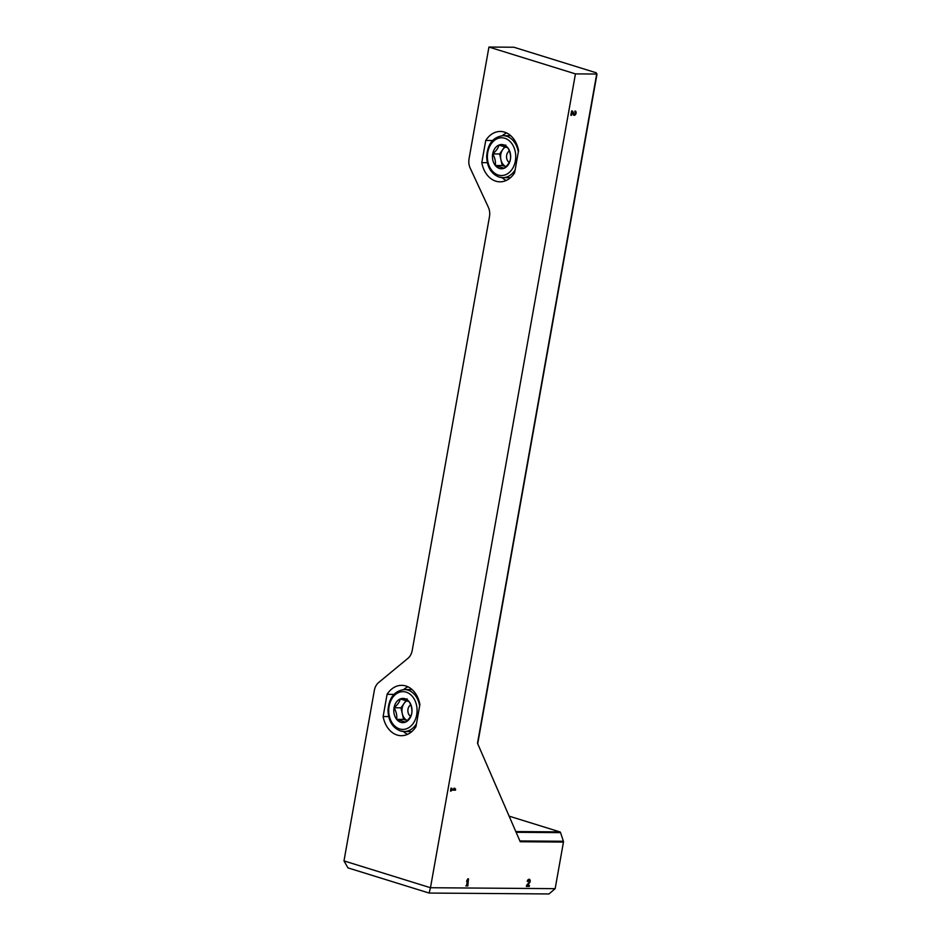 <?xml version="1.0" encoding="UTF-8"?>
<svg xmlns="http://www.w3.org/2000/svg" width="941" height="941" viewBox="0 0 941 941"><rect width="100%" height="100%" fill="white"/><g stroke="black" fill="none" stroke-linecap="round" stroke-linejoin="round"><path stroke-width="1.41" d="M429.131 893.056L549.003 893.95L555.155 888.657L563.459 842.066L520.232 841.736L477.499 743.261L596.7 74.045L575.445 73.892L488.944 47.05L469.065 158.676A12.586 9.457 -89.6 0 0 470.218 168.18L488.332 207.196A12.586 9.457 -89.6 0 1 489.473 216.701L412.217 650.454A12.586 9.457 -89.6 0 1 407.971 658.3L378.588 682.578A12.586 9.457 -89.6 0 0 374.342 690.412L343.983 860.897L430.472 887.728L429.131 893.056L347.947 867.873L343.983 860.897M518.562 150.631A25.184 18.914 -89.6 0 0 500.365 131.469A25.184 18.914 -89.6 0 0 485.744 140.456L481.792 162.652A25.184 18.914 -89.6 0 0 499.989 181.825A25.184 18.914 -89.6 0 0 514.609 172.838L518.562 150.631M419.898 704.503A25.184 18.914 -89.6 0 0 401.701 685.342A25.184 18.914 -89.6 0 0 387.08 694.329L383.128 716.524A25.184 18.914 -89.6 0 0 401.325 735.697A25.184 18.914 -89.6 0 0 415.946 726.711L419.898 704.503M575.445 73.892L430.472 887.728L555.155 888.657M572.104 112.061L573.304 114.649A2.2 1.423 107.2 0 0 573.963 115.273A2.2 1.423 107.2 0 0 575.974 113.59A2.2 1.423 107.2 0 0 575.269 111.073A2.2 1.423 107.2 0 0 574.998 111.026L574.822 112.026A1.176 0.753 107.2 0 1 574.269 114.296A1.176 0.753 107.2 0 1 573.916 113.955L572.54 111.014L571.61 111.003L570.846 115.296L571.516 115.296L572.104 112.061L571.481 111.873L570.905 115.108L571.516 115.296M455.479 790.181L454.856 788.252L453.891 788.24L454.691 789.181L451.492 789.158L451.656 788.217L450.974 788.217L450.468 791.075L451.315 790.158L455.479 790.181L454.868 789.993L455.656 789.181M527.254 885.399L529.43 882.964A2.2 1.423 107.2 0 0 530.206 880.811A2.2 1.423 107.2 0 0 529.36 879.294A2.2 1.423 107.2 0 0 527.254 881.388L527.925 881.399A1.176 0.753 107.2 0 1 529.501 881.082A1.176 0.753 107.2 0 1 529.089 882.235L526.36 886.398L529.265 886.422L529.442 885.422L526.631 885.21L528.818 882.776A2.2 1.423 107.2 0 0 529.03 879.259M467.83 885.963L468.477 878.8L466.912 880.223L466.654 881.658L467.536 880.235L466.701 884.952L465.889 885.952L467.83 885.963L466.76 884.763L467.83 878.8M516.139 832.291L560.565 832.632A1.259 0.941 -89.6 0 0 559.919 831.903L509.128 816.153M560.565 832.632L563.4 841.266A1.259 0.941 -89.6 0 1 563.459 842.066M596.7 74.045L596.206 72.775L513.88 47.238L488.944 47.05M597.017 73.986L477.71 743.755L597.017 73.986M407.924 686.789A25.184 18.914 -89.6 0 0 403.654 689.577M393.926 694.376L387.08 694.329M388.668 716.572L383.128 716.524M403.348 731.498A25.184 18.914 -89.6 0 0 407.571 734.333M506.587 132.916A25.184 18.914 -89.6 0 0 502.318 135.704M492.578 140.503L485.744 140.456M487.32 162.699L481.792 162.652M502 177.626A25.184 18.914 -89.6 0 0 506.234 180.472M465.924 885.763L467.218 885.775M528.713 880.294A1.176 0.753 107.2 0 0 527.313 881.211L527.925 881.399M526.395 886.21L529.265 886.422M528.654 886.234L528.795 885.41M455.044 788.993L454.397 788.24M451.01 788.217L451.492 789.158M451.315 790.158L450.527 790.899L451.151 791.087M450.704 789.97L454.868 789.993M573.681 115.131A2.2 1.423 107.2 0 0 575.351 113.449A2.2 1.423 107.2 0 0 574.998 111.062M572.022 111.003L573.304 113.767A1.176 0.753 107.2 0 0 573.998 114.096M411.758 713.278A12.115 9.104 90.4 0 1 405.512 722.123C408.97 719.206 411.052 716.254 411.758 713.278C412.287 709.443 411.417 705.585 409.147 701.68A12.115 9.104 90.4 0 1 411.758 713.278M396.655 719.371L405.512 722.123A12.115 9.104 90.4 0 1 396.655 719.371A12.115 9.104 90.4 0 1 394.044 707.785C396.302 711.631 397.173 715.489 396.655 719.371L403.583 719.43L400.972 707.832L406.194 700.445M400.29 698.94A12.115 9.104 90.4 0 1 409.147 701.68L400.29 698.94C399.619 701.88 397.537 704.821 394.044 707.785A12.115 9.104 90.4 0 1 400.29 698.94L407.218 698.987M407.265 720.512A10.492 7.881 90.4 0 1 402.278 713.631A10.492 7.881 90.4 0 1 404.101 703.409A10.492 7.881 90.4 0 1 407.088 700.751M407.218 720.559L403.583 719.43M400.972 707.832L394.044 707.785M410.57 716.301A6.293 4.729 90.4 0 1 407.865 710.537A6.293 4.729 90.4 0 1 410.688 704.856M510.41 159.405A12.115 9.104 90.4 0 1 504.164 168.251C507.634 165.334 509.716 162.381 510.41 159.405C510.951 155.571 510.081 151.713 507.811 147.808A12.115 9.104 90.4 0 1 510.41 159.405M495.307 165.498L504.164 168.251A12.115 9.104 90.4 0 1 495.307 165.498A12.115 9.104 90.4 0 1 492.708 153.912C494.966 157.759 495.836 161.629 495.307 165.498L502.235 165.557L499.636 153.959L504.846 146.573M498.953 145.067A12.115 9.104 90.4 0 1 507.811 147.808L498.953 145.067C498.283 148.008 496.201 150.948 492.708 153.912A12.115 9.104 90.4 0 1 498.953 145.067L505.882 145.114M505.917 166.639A10.492 7.881 90.4 0 1 500.93 159.758A10.492 7.881 90.4 0 1 502.753 149.537A10.492 7.881 90.4 0 1 505.752 146.89M505.882 166.686L502.235 165.557M499.636 153.959L492.708 153.912M509.234 162.428A6.293 4.729 90.4 0 1 506.529 156.676A6.293 4.729 90.4 0 1 509.352 150.983M519.891 840.948L563.4 841.266M515.821 831.573L559.919 831.903M528.818 882.776L529.43 882.964M573.304 113.767L573.916 113.955M399.619 728.922A18.891 14.186 90.4 0 1 392.585 697.622A18.891 14.186 90.4 0 1 416.487 705.044A18.891 14.186 90.4 0 1 399.619 728.922M416.475 723.782A20.984 15.762 90.4 0 1 404.124 731.522L400.384 730.934C392.503 727.734 388.374 720.877 387.998 710.373C388.974 697.74 394.455 690.8 404.442 689.553A20.984 15.762 90.4 0 1 419.662 705.844M411.817 731.58L404.124 731.522A20.984 15.762 90.4 0 1 400.643 730.981M498.283 175.05A18.891 14.186 90.4 0 1 491.249 143.75A18.891 14.186 90.4 0 1 515.15 151.172A18.891 14.186 90.4 0 1 498.283 175.05M515.127 169.909A20.984 15.762 90.4 0 1 502.788 177.649L499.048 177.061C491.167 173.862 487.038 167.004 486.662 156.5C487.638 143.867 493.119 136.927 503.106 135.68A20.984 15.762 90.4 0 1 518.326 151.971M510.469 177.708L502.788 177.649A20.984 15.762 90.4 0 1 499.306 177.108M528.442 880.094L529.054 880.282M573.657 114.108L574.269 114.296M404.442 689.553L412.123 689.612M503.106 135.68L510.787 135.739"/></g></svg>
